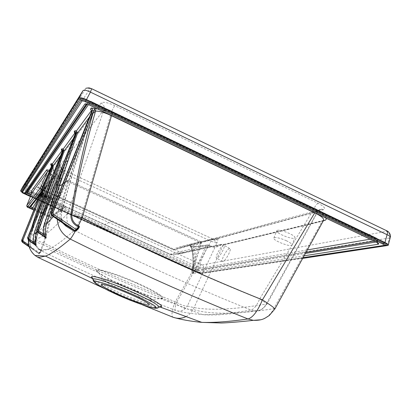 <?xml version="1.0" encoding="UTF-8"?>
<svg xmlns="http://www.w3.org/2000/svg" width="411" height="411" viewBox="0 0 411 411"><rect width="100%" height="100%" fill="white"/><g stroke="black" fill="none" stroke-linecap="round" stroke-linejoin="round"><path stroke-width="0.31" stroke-dasharray="2.06 1.54" d="M67.635 181.503L67.979 180.496L67.414 180.367L66.089 181.138L67.635 181.503L200.547 242.742L191.773 269.256L191.834 272.56L174.526 303.169C131.099 285.969 87.276 266.42 43.057 244.524L52.5 209.317L54.925 207.057L67.635 181.503M200.666 241.663L200.547 242.742L201.457 243.415L200.666 241.658L67.979 180.496L61.337 185.299L60.869 185.176L67.476 180.372M42.097 198.492L30.224 238.565L29.982 244.36L30.887 246.893L32.382 248.881L38.526 253.428L39.168 253.453L40.966 252L41.475 250.931L41.439 250.248L40.607 249.903L43.057 244.524L36.045 242.053C40.088 217.198 45.58 192.99 52.531 169.424L53.132 167.292C53.029 171.423 54.889 174.762 58.711 177.316L60.032 177.978L50.044 205.274C49.325 206.856 49.597 208.156 50.851 209.173L52.5 209.317L52.099 208.377L51.005 208.351C55.408 194.783 57.555 186.954 57.448 184.868L57.448 184.868C56.045 183.856 55.624 183.208 56.163 182.921L56.908 184.693L58.228 185.222C58.901 187.565 56.667 195.333 51.519 208.531L51.318 209.333M49.705 170.632L52.464 176.386L53.918 178.384L45.169 188.259C49.192 185.186 53.733 181.179 58.804 176.232C55.002 173.755 53.137 170.611 53.209 166.799L50.08 171.305L49.448 171.264M43.72 193.622L49.762 196.376C54.75 199.104 54.437 199.407 48.817 197.285L40.093 193.442L39.086 194.002L38.187 195.461L39.477 194.172L40.504 193.874L48.698 197.609C51.19 198.698 52.593 199.119 52.901 198.867C52.742 198.467 51.627 197.783 49.546 196.802L49.397 197.136L47.008 196.047L47.342 196.263L46.977 196.612L44.963 196.376L46.212 197.465L46.376 197.095L45.133 196.006L47.142 196.242M48.822 197.285L48.447 198.174C50.943 199.253 52.367 199.633 52.711 199.304L53.276 198.703C52.793 198.837 51.308 198.364 48.822 197.285L40.632 193.55L39.918 194.382L40.591 194.804L40.006 195.975L39.59 195.734M40.591 194.804L64.07 205.5L66.202 206.815L65.996 206.995L104.42 224.498L65.991 206.995L65.709 207.242L63.032 206.43L31.806 192.04M103.608 288.183L142.509 304.87M274.856 308.995L273.752 308.707C270.875 314.441 266.498 318.14 260.61 319.794M185.998 316.557C189.081 314.949 191.464 312.586 193.149 309.468C189.055 310.213 182.849 308.111 174.526 303.169C171.813 311.374 171.284 316.054 172.933 317.2M29.982 244.36L30.322 238.642L29.356 236.875L29.52 236.412L35.32 233.736L63.017 152.512L60.489 155.908M28.642 240.548L29.52 236.412L36.086 216.628M38.177 257.486C37.961 257.132 38.29 255.791 39.168 253.453L38.526 253.428L38.732 253.181L32.654 248.819L28.842 245.218M45.159 237.399L44.275 232.498L44.974 226.589L76.045 135.014L73.292 138.713M35.243 245.1L34.514 242.32L35.331 233.71L33.979 233.052L32.906 239.012L33.096 242.418L34.858 244.756M53.353 216.592L58.336 210.889L57.216 219.243M62.544 222.901L61.249 219.736L61.563 211.814L58.336 210.889L92.454 112.979L89.428 117.043M61.249 219.736L61.619 219.587C61.265 215.636 61.362 213.011 61.917 211.727L61.563 211.814L62.893 206.908L71.242 177.722L83.181 140.315L81.748 139.344L78.737 147.95L68.365 181.58L60.247 210.987L59.914 219.715L64.337 224.118M35.413 241.951C35.248 245.855 36.908 248.706 40.391 250.505L40.607 249.903C37.442 248.229 35.921 245.608 36.045 242.053L35.408 241.951C39.168 216.982 44.496 192.631 51.385 168.9L52.115 166.815L53.132 167.292L53.24 166.953C52.562 169.27 54.427 172.363 58.83 176.232L58.711 177.316M229.482 248.537C226.795 248.85 220.075 261.607 222.634 261.55L222.839 261.54C225.475 261.381 232.338 248.362 229.708 248.516L229.482 248.537M323.611 220.342L322.111 221.329L273.752 308.707C236.7 314.43 209.831 314.687 193.149 309.468L223.25 245.013L322.111 221.329L323.611 220.332M56.163 182.921L60.283 176.951L58.804 176.232L60.299 176.946L60.032 177.978L61.08 178.78L60.299 176.946M192.595 273.438L192.913 272.714C194.233 258.206 193.232 249.2 189.913 245.686L193.067 247.211L206.163 245.66L207.637 244.915L194.752 246.59C194.105 246.811 192.713 246.615 190.581 246.004L190.647 246.025C194.511 249.785 195.42 258.771 193.376 272.981L192.589 272.159L191.834 272.56L193.016 273.68C194.562 273.952 195.626 273.289 196.206 271.697L207.761 246.045L209.086 246.6C213.515 247.879 217.517 247.319 221.103 244.92L223.25 245.013L224.519 244.278M174.701 254.327L181.873 252.544L179.525 251.84L169.861 254.306C172.029 254.62 173.637 254.625 174.685 254.332L184.107 252.606L221.246 244.473C218.565 246.061 215.462 246.692 211.942 246.364L209.399 245.655L209.086 246.6M323.354 220.769L225.002 244.401L222.104 244.247L221.246 244.473L221.103 244.92L222.11 244.247L184.328 252.606L181.883 252.544M31.01 195.014L196.71 270.366L195.99 271.388L30.537 196.191M304.094 255.806L198.688 272.221L198.061 270.782L305.409 253.417M31.781 193.093L197.681 268.614L196.71 270.366L198.061 270.782L198.308 270.053L31.308 194.275M377.118 242.577L377.396 241.755L376.445 240.841L89.706 103.695L87.471 103.269L86.664 104.05M376.419 242.228L376.743 239.608L377.714 240.435L377.488 240.574L374.118 241.129M89.223 104.944L90.795 101.281L89.326 101.178L88.108 102.113L26.17 192.631L88.108 102.113L90.348 102.539L376.743 239.608L376.522 238.113L377.488 240.574L377.19 241.802L375.952 242.002M277.399 230.35C280.908 229.158 296.783 235.991 294.841 237.861C293.598 240.378 274.836 232.95 276.767 230.72L277.399 230.35M101.065 103.022L37.499 187.735L173.827 250.006L176.607 248.686C181.631 246.975 195.22 243.461 217.362 238.139L218.287 238.385L216.905 243.142L213.068 239.161C185.618 244.915 172.492 248.444 173.689 249.749L173.827 250.006L323.498 209.682C325.949 208.567 324.151 206.435 318.099 203.291L114.679 105.586C107.584 102.431 103.048 101.579 101.065 103.022C103.742 104.589 104.728 106.839 104.019 109.768L67.43 213.71C52.063 230.309 41.706 238.57 36.353 238.493L58.876 170.097L60.253 165.165L59.852 165.171C46.926 180.141 39.59 187.642 37.853 187.668L38.069 187.791C41.038 188.408 49.063 182.253 62.148 169.332L58.865 170.123L62.991 172.826L44.136 243.184C41.948 247.89 41.074 250.463 41.516 250.905L48.236 249.261C53.918 247.191 62.636 240.867 74.391 230.288C134.325 260.302 193.206 286.893 251.018 310.064C231.532 313.357 215.369 314.867 202.536 314.605L202.448 314.6C192.05 313.793 183.075 312.427 175.533 310.495C131.268 293.022 86.593 273.156 41.516 250.905L39.877 249.903C36.245 246.852 35.069 243.05 36.353 238.493L36.245 238.765C36.528 240.188 39.158 241.658 44.136 243.184C88.704 265.265 132.866 284.982 176.617 302.326L211.105 241.257L62.991 172.826L63.946 170.169L62.133 169.286C60.278 167.524 59.595 166.614 60.093 166.553L60.15 165.006M81.178 217.732L111.71 111.258L314.235 208.249L259.69 298.915C201.22 275.365 141.718 248.306 81.178 217.732L67.43 213.71C65.611 220.758 67.933 226.281 74.391 230.288C75.665 228.542 77.931 224.36 81.178 217.732M216.936 258.175L216.736 258.185C214.121 258.247 221.503 244.668 223.825 245.141C226.399 244.951 219.515 257.98 216.936 258.175M59.852 165.171C59.708 167.046 60.474 168.433 62.148 169.332L211.377 238.38C211.84 238.514 211.752 239.474 211.105 241.257L216.905 243.142L187.39 305.954C203.599 310.901 229.893 310.264 266.271 304.048L266.873 304.202C266.934 303.832 264.54 302.07 259.69 298.915C256.86 305.537 253.972 309.252 251.018 310.064L254.486 310.891C259.649 311.163 263.579 308.882 266.271 304.048L317.333 211.829L218.287 238.385C217.198 239.731 215.754 240.219 213.951 239.834M22.944 186.46L26.253 188.664L199.16 267.438L197.552 272.005L23.879 193.067L27.737 185.556L27.08 185.114L24.722 184.976L23.165 186.111M302.681 258.375L202.042 273.387L203.656 268.804C204.062 267.088 203.512 265.799 202.001 264.936L27.737 185.556M122.447 290.202C111.078 285.07 104.851 281.55 103.762 279.644L103.762 279.537C102.899 275.437 154.084 296.989 151.34 299.568L151.284 299.655C150.416 301.011 135.774 296.167 122.447 290.202M21.778 191.978L23.879 193.067M197.552 272.005L202.042 273.387M318.099 203.291C316.778 203.882 315.489 205.536 314.235 208.249C317.174 209.353 318.412 210.396 317.944 211.377L317.333 211.829C318.309 210.052 319.784 209.178 321.751 209.225L176.607 248.686C185.546 245.593 197.999 242.511 213.972 239.438L211.316 238.385M39.882 249.903C36.394 247.191 35.182 243.476 36.245 238.765L60.253 165.165L104.019 109.768C105.293 108.596 107.857 109.095 111.71 111.258L114.679 105.586M176.617 302.326C181.457 305.203 185.048 306.416 187.39 305.954C184.493 310.516 180.542 312.031 175.533 310.495C174.634 309.904 174.994 307.181 176.617 302.326M201.102 264.669L199.16 267.438L203.656 268.804L389.469 237.974L390.255 237.553L390.363 237.07M27.08 185.114L90.081 88.576L85.981 88.242L82.919 90.759M90.081 88.576L91.756 88.755M387.393 245.737L389.469 237.974C390.09 235.041 389.155 232.826 386.653 231.331L202.001 264.936M91.581 88.843L387.193 231.033M323.498 209.682L321.751 209.225C321.587 208.387 320.318 209.107 317.95 211.377L266.873 304.202C260.338 312.442 258.365 310.13 254.486 310.891L234.63 313.454L219.099 314.78C211.197 315.047 205.68 314.985 202.536 314.605L202.536 314.605M63.921 170.195L211.377 238.38L213.972 239.438L217.362 238.139M37.853 187.668L173.93 249.831M62.004 169.25L60.052 165.993L60.376 167.883L61.686 169.394M286.539 240.805C281.165 238.442 277.153 237.378 274.502 237.62L273.875 237.969C271.979 240.106 290.762 247.556 291.969 245.141C292.308 244.185 290.5 242.742 286.539 240.805M193.016 273.68L194.84 271.409L206.163 245.66L207.761 246.045L207.945 245.007L207.637 244.915M38.958 194.506L39.8 193.201L40.108 193.478L38.187 195.461L38.942 194.932L41.357 195.759L38.942 194.932L39.718 193.971L38.958 194.506M41.732 194.609L39.718 193.971L39.014 194.418L39.898 193.042L51.961 178.693L51.529 176.941L49.048 172.266M48.447 198.174L46.078 197.095L45.914 197.46L38.845 194.382M52.711 199.304C52.577 198.837 51.478 198.117 49.397 197.136M46.376 197.095L46.078 197.095M61.337 185.299C61.152 185.746 60.104 185.721 58.208 185.222L59.549 185.906L66.089 181.138L53.384 206.656L52.099 208.377M50.851 209.173L50.877 205.952L50.044 205.274M192.589 272.159L192.697 269.899L191.773 269.256M189.846 244.34L190.565 246.061C192.918 250.129 193.612 258.093 192.646 269.945L201.4 243.471L190.565 246.061L189.861 245.665C188.865 244.848 188.865 244.406 189.846 244.34L200.645 241.663L67.974 180.501M200.645 241.663L201.457 243.415L192.523 270.659C193.612 257.425 192.718 249.081 189.846 245.644L190.596 246.004C191.028 246.353 192.327 246.523 194.495 246.502L207.658 244.92M194.752 246.59L194.495 246.502M194.48 246.502L193.067 247.211C195.821 251.496 196.412 259.562 194.84 271.409L196.206 271.697M60.849 185.171L59.549 185.906C59.564 188.978 57.509 195.893 53.384 206.656L54.925 207.057M60.283 176.951L61.064 178.816L56.908 184.693C56.533 187.627 54.519 194.727 50.861 205.988L61.08 178.78L50.753 206.322C54.684 194.167 56.728 186.933 56.888 184.621L56.605 184.123L58.208 185.222M28.107 207.473L28.457 206.61L26.777 205.572M31.837 192.949L33.517 193.987L33.851 193.134L31.842 192.024M39.543 195.708L38.382 194.845L39.086 194.002L39.477 194.172M40.53 193.411L42.831 190.576L43.653 190.683C43.977 190.92 44.712 190.082 45.862 188.171L30.856 206.764M41.85 190.123L42.831 190.576L44.563 187.781L45.862 188.176M33.82 210.057L49.043 216.941L51.092 217.285L53.194 216.443L52.248 215.713L49.351 216.058L30.049 207.329M66.202 206.815L64.964 206.959L53.425 216.243L51.298 217.106L49.238 216.761L33.913 209.836M29.448 207.057L28.457 206.61L33.517 193.987L62.744 207.293L64.47 207.391L53.194 216.443L53.425 216.243L52.767 215.251L63.458 206.656L42.554 197.136M52.248 215.713L62.744 207.293L63.042 206.425L65.359 207.185L64.47 207.391L64.953 206.969L63.458 206.656L64.07 205.5M42.128 193.422L39.898 193.047L40.879 192.476L42.276 192.965M53.918 178.384L53.019 178.127L51.914 178.775L45.888 188.14M52.464 176.386L51.529 176.941L44.563 187.781L43.073 187.097M49.171 171.952L50.229 171.988M33.82 210.067L49.037 216.946L51.092 217.285L53.43 216.232L64.964 206.959L65.703 206.707L64.753 207.149L65.498 206.887L65.996 206.995L65.046 207.144L65.709 207.242M39.918 194.382L39.353 194.269L38.387 194.829L32.125 204.76M64.691 224.38C62.909 222.803 61.881 221.205 61.619 219.587L59.914 219.715L52.88 214.886L52.31 215.857M91.519 111.807L91.874 112.326L81.748 139.344M44.424 234.496L42.872 234.547L38.372 231.48L37.843 232.374M75.162 134.043L75.501 134.474L65.082 162.165L43.674 225.228L42.821 229.461L42.795 233.818L42.872 234.547L44.84 237.142M54.355 177.86L35.331 233.71L34.524 242.31L33.096 242.418L28.904 239.572L28.416 240.389M62.195 151.664L62.503 152.055L53.065 177.064L33.979 233.052M39.882 253.161L39.261 253.181L39.554 252.857L39.117 252.544L22.97 241.611L22.523 242.356M41.475 250.931L41.141 250.926L41.439 250.248L38.619 253.253L29.13 246.472M51.478 166.219L52.12 166.804L53.224 166.779L51.406 165.119M52.531 169.424L51.385 168.9L22.595 240.404L21.732 240.091M51.432 165.099L52.372 165.638L52.12 166.804L53.219 166.768L52.341 165.648L50.723 168.104M81.835 144.292L80.304 143.208L52.367 213.217L51.298 212.544M60.247 210.987L61.912 211.727L68.606 187.288L75.768 163.208L92.48 112.917L91.525 110.487L91.874 112.326L92.48 112.912L91.535 110.554M66.484 163.085L65.082 162.165L37.91 230.001L36.928 229.456M75.131 132.784L75.501 134.474L76.061 134.967L75.146 132.815M62.179 150.477L63.027 152.486L62.128 150.493L62.503 152.055L63.027 152.476L54.365 177.824L53.065 177.064L28.493 238.241L27.573 237.825M32.967 249.395L32.7 248.845C31.267 247.622 30.399 246.132 30.09 244.375L28.749 244.699M42.076 198.564L30.322 238.642L28.765 238.39L31.775 227.36M40.391 250.505L41.141 250.926L38.798 253.325L29.253 246.919L38.798 253.325M39.687 253.315L38.988 253.294M39.261 253.181L38.804 253.325M75.706 230.669L77.679 228.737M40.966 252L40.442 251.933L39.554 252.857M225.002 244.401L222.402 244.298L184.58 252.734C180.794 253.967 175.882 254.491 169.851 254.306L104.415 224.498L169.851 254.306M96.857 108.596C101.291 109.09 106.541 110.759 112.604 113.6L316.198 211.023L314.79 212.77M112.604 113.6L111.54 115.614M207.925 245.013L209.399 245.655C196.515 248.008 186.553 250.068 179.525 251.84L44.83 190.293M44.537 190.159L43.818 189.831L41.244 193.016M190.581 246.004L189.846 245.665M42.215 190.298L44.578 188.14L45.169 188.259L43.818 189.831L43.227 189.712L40.889 192.476M112.352 221.144L104.42 224.498M158.959 307.366C156.709 310.459 104.348 289.216 94.658 281.365M159.489 306.858C155.456 306.37 148.443 304.263 138.45 300.533C120.31 293.778 98.049 283.174 92.958 278.761L92.876 278.72M37.642 232.236L45.364 225.32L43.895 224.54M39.893 222.053L36.846 230.967M22.97 241.611L22.595 240.404M28.385 240.373L28.765 238.39M28.904 239.572L28.493 238.241M38.372 231.48L37.91 230.001M52.88 214.886L52.367 213.217M137.474 283.153C112.044 271.671 88.735 265.609 98.404 272.534L106.367 277.451C121.856 285.989 151.649 297.713 160.408 298.638L160.408 298.638C168.936 299.938 157.855 292.19 137.474 283.153M137.135 283.472C154.207 291.307 162.525 296.259 162.093 298.324C160.609 300.189 140.67 293.654 122.694 285.599C107.322 278.643 98.825 273.777 97.196 271.008C95.886 267.91 116.847 274.332 137.135 283.472M198.688 272.221L195.99 271.388M306.005 252.333L198.308 270.053L197.681 268.614L307.336 249.909M370.09 239.202L376.425 238.123L90.764 101.322L88.473 104.615M377.432 242.685L377.714 240.435L376.522 238.113L90.795 101.281L89.326 101.178L87.25 104.189M26.566 191.911L27.275 191.356L26.176 192.61M386.17 230.674L386.653 231.331M385.184 245.357L201.359 273.074L197.758 271.964L21.721 191.732M30.404 196.525L197.845 272.611L199.885 273.243L303.077 257.661M217.989 238.139C216.782 239.485 215.313 239.901 213.586 239.382M385.456 245.187L200.625 273.161L197.804 272.288L23.859 193.237L21.798 191.983M199.885 273.243L201.359 273.074M385.513 245.146L201.143 273.017L197.773 271.964L197.845 272.611M384.732 245.511L385.61 245.09M21.747 191.721L23.961 192.965L23.751 193.504M316.198 211.023C321.654 213.689 324.916 216.058 325.995 218.123M32.099 204.786L38.387 194.829L40.067 193.442M41.121 196.484L40.006 195.975L38.588 198.22M34.396 208.639L49.829 215.621L52.767 215.251M40.206 193.319L41.881 194.156M43.325 194.814L46.844 196.417L47.008 196.047M49.762 196.376L49.546 196.802L43.571 194.079M49.043 216.941L49.829 215.621M46.505 197.203L45.796 197.783L46.212 197.465L45.796 197.783L42.795 196.417L45.796 197.778C43.761 196.417 44.039 196.104 46.628 196.843L43.176 195.271M40.725 193.627L39.852 194.701M43.664 190.683L44.604 190.062M49.037 216.946L49.351 216.058M45.862 188.171L51.961 178.693L53.024 178.127L44.578 188.14L43.54 188.731M46.844 196.417L47.178 196.638L46.649 196.854L46.844 196.417M40.088 193.442L40.632 193.55L40.504 193.874M184.58 252.734L183.979 252.631M184.709 252.708L174.685 254.332M36.034 216.761L29.356 236.875L28.611 240.527M207.94 245.007L211.937 246.364C199.987 248.465 189.964 250.53 181.873 252.544M39.877 249.903L48.236 249.266L98.404 272.534L97.196 271.008L103.762 279.644M202.448 314.6L160.408 298.638L162.489 298.52L162.093 298.324L151.284 299.655M149.136 304.854L151.34 299.568M101.568 284.674L103.762 279.537M388.148 245.424L388.251 245.043M20.55 190.925L22.944 186.486L24.722 184.976L85.986 88.242M23.961 192.965L197.773 271.964M302.994 257.805L200.106 273.305L197.83 272.611L30.399 196.53M45.133 196.006L44.66 196.515L46.649 196.854L47.342 196.263M67.985 180.496L67.414 180.367M60.869 185.176L58.213 185.217L57.437 184.863M31.868 192.867L26.797 205.521M39.662 195.559L43.653 190.683M63.042 206.425L33.851 193.134M75.151 134.078L36.933 229.446M62.174 151.71L27.599 237.753M21.732 241.288L21.639 240.707M45.215 237.43L44.439 234.481L44.28 231.814L45.174 225.922L76.061 134.972M34.524 242.31L35.259 245.095M40.91 192.476L39.795 193.206M77.597 228.819L75.727 230.663M323.801 220.347L224.54 244.278M76.061 134.978L75.187 132.794M291.969 245.141L294.841 237.861M273.875 237.969L276.767 230.72M229.708 248.516L223.825 245.141M222.634 261.55L216.736 258.185"/><path stroke-width="0.62" d="M142.509 304.87L172.933 317.2C180.917 319.588 190.54 321.315 201.801 322.378L201.827 322.378C214.213 322.769 229.6 321.628 247.982 318.967C189.861 295.771 130.616 269.138 70.255 239.068C59.127 248.45 50.856 254.121 45.436 256.099L38.29 257.543L103.608 288.183M260.61 319.794L253.412 320.333L247.982 318.967C252.796 317.626 257.62 311.255 262.454 299.85C270.911 305.342 275.046 308.389 274.856 308.995L269.21 315.566L264.961 318.222C262.043 319.82 258.195 320.523 253.407 320.323C240.152 321.875 225.67 322.954 221.313 323.005L201.827 322.378M172.933 317.2C177.629 318.885 181.986 318.674 185.998 316.557M38.177 257.486L34.971 255.426C30.409 251.496 28.297 246.538 28.642 240.548M60.489 155.908L53.209 165.684L36.086 216.628M31.775 227.36L44.331 187.056L45.811 187.329L36.034 216.761M89.428 117.043L77.484 133.082L46.258 224.822L45.369 230.294L46.119 237.99L45.693 238.19L45.159 237.399M36.846 230.967L36.05 233.299L35.192 241.637L35.772 245.403L35.572 245.644L35.243 245.1M57.216 219.243C58.028 228.151 62.374 234.763 70.255 239.068C71.288 237.969 72.953 235.364 75.239 231.254L74.221 231.285L66.007 226.148L62.544 222.901M111.54 115.614L111.484 115.738C104.872 112.552 99.565 111.011 95.568 111.119L95.1 112.763C85.324 145.879 77.566 179.895 71.833 214.814C71.689 219.782 73.816 223.42 78.218 225.731L79.344 226.194L79.282 227.221L78.311 228.87L76.389 230.735L75.239 231.254L75.074 230.977L75.578 230.761L74.853 230.73L78.532 226.862L79.344 226.194L78.84 227.196L77.869 226.595C73.009 224.108 70.687 220.147 70.903 214.712L82.205 217.861L77.869 226.595M262.454 299.85L314.739 212.888L111.484 115.738L82.205 217.861C143.352 248.747 203.435 276.079 262.454 299.85M274.856 308.995L323.467 220.568C324.392 218.688 321.479 216.124 314.739 212.888L314.79 212.77M73.292 138.713L64.183 150.945L39.893 222.053M120.279 295.324C108.535 290.032 102.282 286.524 101.522 284.787C100.572 280.883 151.808 302.465 149.136 304.854C148.844 306.385 133.935 301.412 120.279 295.324M70.903 214.706C76.184 179.679 83.613 145.597 93.184 112.475L93.744 110.878L92.403 110.6L91.519 111.807L51.149 213.052L51.318 214.634L52.331 215.878L65.852 225.161L74.853 230.73L74.221 231.285L75.074 230.977M86.664 104.05L84.81 104.06C85.437 103.582 86.927 103.87 89.285 104.918L376.764 242.341C378.706 243.343 379.204 243.98 378.254 244.257L377.118 242.577M26.176 192.61L25.461 193.165L26.17 192.631L27.167 193.268L26.617 194.408L24.634 193.098L84.81 104.06M376.764 242.341L376.419 242.228M89.285 104.918L89.254 104.959C87.173 104.081 85.956 103.793 85.606 104.091L86.238 104.209L25.456 193.17L24.634 193.098M377.432 242.685L378.197 243.487L376.666 242.346L89.223 104.944M20.565 190.879L78.948 98.183L82.919 90.759L22.944 186.46L20.55 190.925L21.778 191.978M85.981 88.242C90.338 87.63 88.391 87.82 91.674 88.714L90.43 92.115L86.449 99.596L384.968 242.526C387.481 243.785 388.539 244.751 388.148 245.424L302.681 258.375M86.449 99.596C82.472 97.823 79.97 97.356 78.948 98.183M388.251 245.043L390.255 237.548C390.676 236.762 389.613 235.816 387.064 234.707L90.43 92.115C86.557 90.168 84.05 89.716 82.919 90.759M23.165 186.111L22.949 186.455M91.756 88.755L386.458 230.648C387.619 230.874 387.82 232.225 387.064 234.707L384.968 242.526M26.797 205.515L40.381 187.971L47.496 171.654L46.746 169.81L49.258 170.318L50.723 168.104M49.048 172.266L49.012 171.315L47.496 171.654L31.837 192.949M33.913 209.836L31.971 208.958C30.188 208.12 29.294 207.545 29.299 207.242L30.013 207.334L30.82 206.82L34.396 208.639M49.171 171.952L41.131 189.795L27.45 207.052L26.807 205.485L31.847 192.934L31.205 191.372L46.746 169.81M31.971 208.958L38.588 198.22M30.018 207.334L30.835 206.79L32.099 204.786M26.777 205.572C26.869 206.815 27.316 207.452 28.112 207.488L33.82 210.067M49.448 171.264L49.012 171.315L49.258 170.318L49.705 170.632M77.679 228.737L75.927 230.514L75.054 230.602L52.685 215.559L51.668 214.321L51.493 212.734L92.403 110.6L92.393 109.085L91.324 107.959L94.715 108.54L93.744 110.878L95.568 111.119L94.715 108.54L96.857 108.596M51.406 165.119L50.681 164.349L51.144 163.701L52.392 163.83L62.128 150.493L61.326 149.578L61.886 148.797L63.289 148.905L75.059 132.774L74.206 131.705L75.162 134.043L36.862 229.651L36.877 231.064L37.668 232.246L44.974 237.234L45.4 237.039L43.602 234.198L43.438 232.677L43.474 228.881L44.347 224.452L65.96 161.076L76.492 133.133L75.86 133.092L75.151 134.073M46.119 237.99L45.4 237.039L37.745 231.861L37.067 230.612L37.19 229.204L75.86 133.092L74.9 130.744L76.487 130.816L76.492 133.133L77.484 133.082L76.487 130.816L91.489 110.477M61.326 149.578L62.184 151.685L27.604 237.738L28.431 240.399L34.92 244.797L35.115 244.545L33.358 241.298L33.383 237.358L34.159 233.525L53.774 176.18L63.309 150.965L62.755 150.914L62.179 151.705M35.772 245.403L35.115 244.545L28.642 240.224L27.809 237.558L62.755 150.914L61.886 148.797M50.681 164.349L51.462 166.26L21.783 239.952L22.528 242.367L29.253 246.908L22.528 242.367L21.732 241.288M29.13 246.472L22.718 242.197L21.963 239.783L51.93 165.623L21.778 239.962M52.31 215.857L53.574 214.265L76.081 229.415L76.513 229.949L75.362 230.869M64.337 224.118L65.852 225.161L66.007 226.148M37.843 232.374L38.886 231.039L43.602 234.198L45.57 233.797M44.84 237.142L45.693 238.19M28.416 240.389L29.32 239.217L33.43 241.961L35.192 241.637M34.858 244.756L28.426 240.404L27.573 237.825M22.533 242.367L23.329 241.288L28.503 244.74L28.385 240.373M28.842 245.218L28.749 244.699M44.331 187.056L52.428 165.684L51.93 165.623L51.144 163.701M95.1 112.763L93.184 112.475L53.05 212.595L53.574 214.265M36.933 229.446L37.19 229.204L38.418 229.559L65.96 161.076L67.872 161.395M35.572 245.644L35.259 245.095M27.599 237.753L28.904 237.882L53.774 176.18L55.475 176.494M64.183 150.945L63.309 150.965L63.289 148.905L64.183 150.945M21.783 239.952L22.949 240.081L43.746 188.603L45.277 188.896M53.209 165.684L52.428 165.684L52.392 163.83L53.209 165.684M76.503 229.96L78.84 227.196L79.282 227.221M76.045 230.992L75.706 230.669M78.311 228.87L77.751 228.665M76.389 230.735L75.896 230.545M325.995 218.123C326.509 219.325 325.985 220.121 324.418 220.517L323.611 220.342M91.535 110.554L90.446 109.177L91.504 110.297L91.519 111.807L51.298 212.544L51.642 212.22L53.05 212.595M44.83 190.293L44.537 190.159M42.276 192.965L43.72 193.622M94.658 281.365L92.901 279.372C92.285 276.819 113.231 283.549 133.421 292.591C150.303 300.271 158.852 305.157 159.067 307.243L158.959 307.366M92.907 279.336C92.706 277.99 92.418 277.44 92.049 277.682L92.871 278.679C85.283 272.781 109.228 279.629 134.52 290.983C154.762 299.938 166.64 307.639 159.699 306.873L159.489 306.858M132.291 294.199L117.942 288.214C108.658 284.72 101.625 282.455 96.832 281.417L94.314 281.92L97.9 284.921C103.099 287.972 110.071 291.486 118.81 295.463C132.378 301.366 145.705 306.241 152.969 307.911L156.427 307.849L153.724 305.157C148.787 302.136 141.646 298.484 132.291 294.199M34.365 232.898L36.05 233.299L37.642 232.236M44.583 223.728L46.474 224.159L53.353 216.592M22.949 240.081L23.329 241.288M28.904 237.882L29.32 239.217M38.418 229.559L38.886 231.039M305.409 253.417L375.952 242.002M378.254 244.257L304.094 255.806M30.537 196.191L26.617 194.408M31.308 194.275L27.558 192.569L27.167 193.268L31.01 195.014M307.336 249.909L370.09 239.202M374.118 241.129L306.005 252.333M88.473 104.615L28.112 191.423L31.781 193.093M87.25 104.189L27.275 191.356L28.112 191.423L27.558 192.569L26.566 191.922M21.721 191.732L21.3 191.213L80.227 98.804C81.054 98.142 83.058 98.522 86.243 99.935L384.3 242.624C386.905 243.97 387.558 244.828 386.253 245.197L385.184 245.357M303.077 257.661L383.833 245.465C384.568 245.259 384.198 244.776 382.723 244.011L85.298 101.764C83.5 100.962 82.364 100.746 81.892 101.116L22.251 192.512L30.404 196.525M385.61 245.09L386.253 245.197M21.798 191.983L81.059 99.96C81.712 99.447 83.279 99.745 85.771 100.849L383.509 243.317C385.179 244.155 385.826 244.781 385.456 245.187L385.513 245.146M382.723 244.011L384.3 242.624M21.3 191.213L22.251 192.512M85.298 101.764L86.243 99.935M80.227 98.804L81.892 101.116M21.747 191.721L21.768 191.901C21.665 192.353 22.322 192.882 23.756 193.514L30.399 196.53M383.833 245.465L384.732 245.511M31.806 192.04L31.205 191.372M74.206 131.705L74.9 130.744M90.446 109.177L91.324 107.959M324.418 220.517L323.354 220.769M42.554 197.136L41.121 196.484M41.881 194.156L43.325 194.814M43.571 194.079L42.128 193.422M41.362 185.911L43.073 187.097M30.049 207.329L29.448 207.057M41.85 190.123L41.131 189.795L40.381 187.971M27.45 207.052L33.82 210.057M29.299 207.242L40.53 193.411M43.176 195.271L41.732 194.609M41.357 195.759L42.795 196.412L41.357 195.759M64.691 224.38L52.105 215.718L51.159 214.136L51.298 212.544M92.901 279.372L93.621 281.443L96.241 283.837L108.704 290.772L130.02 300.194L146.953 306.323L154.978 308.245L157.249 308.178L159.067 307.243C160.182 306.421 160.814 306.241 160.963 306.714L159.699 306.873L201.801 322.378M92.876 278.72L45.436 256.099L34.976 255.426M28.611 240.527C28.035 246.086 30.157 251.049 34.971 255.426M387.193 231.033C388.092 231.08 391.113 234.388 390.363 237.07M302.994 257.805L385.456 245.187M32.125 204.76L30.856 206.764M30.013 207.334L39.662 195.559M31.842 192.024L31.57 191.778L31.868 192.867M45.215 237.43L37.483 232.087L36.815 230.848L36.928 229.456M21.639 240.707L21.732 240.091M77.951 228.454L77.597 228.819M75.727 230.663L75.352 230.869M91.525 110.487L91.026 109.958C91.35 109.675 91.514 110.292 91.519 111.807M75.187 132.794L74.72 132.342C75.013 132.085 75.156 132.65 75.162 134.043M62.179 150.477L61.778 150.107C62.03 149.866 62.169 150.385 62.195 151.664M51.432 165.099L51.087 164.796C51.308 164.564 51.437 165.037 51.478 166.219"/></g></svg>
